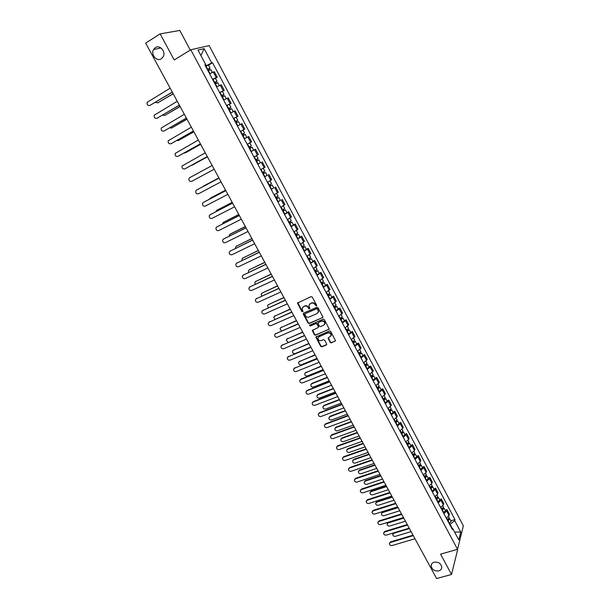 <?xml version="1.0" encoding="UTF-8"?>
<svg xmlns="http://www.w3.org/2000/svg" width="609" height="609" viewBox="0 0 609 609"><rect width="100%" height="100%" fill="white"/><g stroke="black" fill="none" stroke-linecap="round" stroke-linejoin="round"><path stroke-width="0.91" d="M316.398 305.984L316.634 305.223L312.265 297.078L311.115 296.644L297.458 303.038L301.919 311.656L303.008 311.58L302.072 308.436L303.404 306.708L304.508 306.22C306.007 305.748 307.233 306.213 308.169 307.629L308.733 308.672L309.829 308.596L308.885 305.474L310.24 303.701L311.351 303.213C312.866 302.734 314.092 303.206 315.028 304.622L316.398 305.984M309.539 304.18L311.602 302.917C313.117 302.429 314.343 302.901 315.287 304.317L316.688 305.665M302.978 311.648L301.919 311.656M302.726 307.164L304.766 305.924C306.266 305.444 307.492 305.908 308.428 307.324L309.814 308.664M434.095 562.198C432.192 562.815 431.202 564.033 431.126 565.837C431.956 569.628 434.514 571.311 438.8 570.884C440.733 570.268 441.723 569.034 441.791 567.192C440.924 563.416 438.358 561.749 434.095 562.198M155.318 47.631L153.567 49.512C150.476 54.505 156.764 61.973 161.347 58.769L163.182 56.766C166.158 51.757 159.84 44.411 155.318 47.631M330.215 342.433L331.357 342.875L335.536 340.758L330.672 331.38L329.522 330.938L315.843 337.059L320.699 346.376L321.834 346.818L326.31 344.968L326.645 343.918L324.605 340.134L323.463 339.693L321.248 340.621C319.238 340.949 318.142 340.104 317.944 338.094L319.086 336.617L327.809 332.948C329.812 332.605 330.915 333.443 331.136 335.445L328.084 338.155L330.215 342.433L331.593 342.547L335.506 340.895M457.542 549.31L440.566 554.137L451.528 574.477L436.615 578.55L145.65 43.094L160.144 33.876L174.204 59.971L190.784 49.771L457.542 549.31L463.35 525.841L209.146 45.622L190.784 49.771M322.488 317.837L322.823 316.756L317.997 307.766L316.847 307.324L303.602 313.095L303.282 314.168L308.101 323.075L309.235 323.516L322.877 317.441M324.353 319.603L329.248 329.043L315.553 335.201L314.419 334.76L312.272 330.459L318.05 327.642L318.378 326.569L317.015 324.041L315.873 323.6L310.301 325.982L309.441 325.313L323.204 319.162L324.353 319.603M190.282 50.075L179.8 30.45L160.144 33.876M451.528 574.477L457.496 550.338L457.024 549.455M434.56 574.767L417.995 544.279M167.399 83.113L146.358 44.396M212.579 79.33L216.225 77.594L213.264 72.022L209.61 73.75M213.264 72.022L214.33 71.71L217.284 77.259L215.464 78.333M216.225 77.594L217.284 77.259M222.407 91.396L224.226 90.338L221.295 84.818L216.621 86.92M219.583 92.469L224.226 90.338M229.311 104.375L231.131 103.332L228.215 97.843L223.594 100.013M226.533 105.524L231.131 103.332M233.513 118.618L237.997 116.25L235.097 110.8L230.529 113.023M233.453 118.504L237.997 116.25M242.922 130.143L244.818 129.093L241.94 123.673L237.419 125.964M240.327 131.415L244.818 129.093M247.17 144.272L251.601 141.867L248.738 136.469L245.846 137.977M247.155 144.242L251.601 141.867M247.185 144.287L247.528 144.105L249.096 147.043L248.754 147.233L250.322 146.388L249.743 146.7L250.482 148.086L251.06 147.774L249.492 148.619L249.835 148.436L251.403 151.375L251.053 151.557L255.498 149.197L251.083 151.611M255.46 156.17L258.345 154.557L255.498 149.197M260.287 162.869L257.851 164.316M260.705 169.667L265.052 167.178L262.22 161.842M267.077 175.369L264.58 176.953M267.412 182.274L271.721 179.724L268.904 174.425M273.715 187.861L271.271 189.513M274.088 194.804L278.343 192.193L275.542 186.925M280.323 200.277L277.917 201.998M280.726 207.258L284.928 204.594L282.15 199.356M286.885 212.617L288.712 211.711L287.882 212.389L284.532 214.414M287.319 219.643L291.483 216.918L288.712 211.711M293.409 224.888L295.243 223.998L294.429 224.706L291.11 226.754M293.881 231.953L297.991 229.174L295.243 223.998M299.902 237.091L301.737 236.216L300.937 236.954L297.641 239.025M300.397 244.194L304.47 241.362L301.737 236.216M306.35 249.218L308.184 248.358L307.408 249.127L304.142 251.228M306.883 256.366L310.902 253.481L308.184 248.358M312.767 261.284L314.602 260.439L313.848 261.231L310.605 263.354M313.323 268.47L317.304 265.524L314.602 260.439M319.146 273.274L320.981 272.444L320.243 273.266L317.023 275.42M319.733 280.498L323.668 277.506L320.981 272.444M325.488 285.202L327.322 284.38L326.607 285.233L323.409 287.41M326.104 292.465L330.002 289.412L327.322 284.38M331.798 297.055L333.633 296.256L332.933 297.131L329.766 299.331M332.438 304.355L336.29 301.257L333.633 296.256M338.064 308.847L339.906 308.055L339.221 308.969L336.077 311.184M338.741 316.185L342.547 313.034L339.906 308.055M344.298 320.57L346.14 319.794L345.478 320.73L342.357 322.976M344.998 327.939L348.767 324.742L346.14 319.794M350.502 332.232L352.345 331.463L351.697 332.43L348.599 334.699M351.233 339.632L354.956 336.381L352.345 331.463M356.668 343.819L358.511 343.073L357.879 344.062L354.803 346.354M357.422 351.264L361.107 347.96L358.511 343.073M362.797 355.351L364.639 354.613L364.03 355.633L360.977 357.94M363.581 362.827L367.227 359.477L364.639 354.613M368.894 366.816L370.736 366.085L370.143 367.136L367.12 369.465M369.709 374.322L373.309 370.927L370.736 366.085M374.954 378.212L376.804 377.504L376.225 378.57L373.226 380.922M375.791 385.756L379.354 382.307L376.804 377.504M380.983 389.547L382.833 388.846L382.269 389.943L379.293 392.318M381.851 397.121L384.819 394.739L385.375 393.635L382.833 388.846M386.981 400.821L388.824 400.136L388.283 401.255L385.33 403.653M387.872 408.426L390.818 406.028L391.351 404.894L388.824 400.136M392.942 412.034L394.792 411.357L394.259 412.506L391.328 414.919M393.863 419.67L396.779 417.249L397.304 416.092L394.792 411.357M398.872 423.186L400.722 422.524L400.212 423.697L397.304 426.133M399.816 430.852L402.716 428.409L403.219 427.229L400.722 422.524M404.772 434.27L406.622 433.623L406.127 434.818L403.234 437.277M405.739 441.974L408.616 439.508L409.103 438.305L406.622 433.623M410.641 445.301L412.483 444.661L412.004 445.887L409.141 448.361M411.631 453.027L414.485 450.546L414.957 449.313L412.483 444.661M416.472 456.27L418.322 455.646L417.858 456.887L415.011 459.384M417.485 464.028L420.317 461.523L420.781 460.267L418.322 455.646M422.273 467.179L424.123 466.563L423.674 467.834L420.849 470.346M423.316 474.967L426.125 472.447L426.566 471.168L424.123 466.563M428.043 478.027L429.893 477.426L429.459 478.712L426.658 481.247M429.109 485.845L431.895 483.302L432.321 482.001L429.893 477.426M433.783 488.814L435.633 488.228L435.214 489.537L432.436 492.095M434.872 496.662L437.635 494.105L438.046 492.78L435.633 488.228M439.492 499.547L441.335 498.969L440.939 500.309L438.175 502.874M440.596 507.426L443.352 504.846L443.74 503.498L441.335 498.969M445.164 510.22L447.014 509.657L446.625 511.012L443.892 513.608M446.298 518.122L449.031 515.526L449.412 514.156L447.014 509.657M205.53 66.084L205.964 65.825L205.446 64.859M205.058 65.209L205.72 64.607L197.986 50.083L204.137 48.667L211.734 62.971L205.964 65.825M452.183 528.209L450.081 524.258L454.695 520.657L454.976 519.591L212.564 62.75L211.734 62.971M454.695 520.657L460.754 532.068L458.79 539.932L452.639 528.384L451.543 527.965M205.72 64.607L204.86 64.836L452.35 529.487L452.639 528.384M450.081 524.258L449.632 524.387M208.476 65.201L212.564 62.75M450.812 520.84L454.976 519.591M204.137 48.667L200.932 55.609M454.611 532.091L460.754 532.068M297.786 302.551L302.178 311.344M303.495 313.155L308.36 322.762L309.494 323.204L322.732 317.517M317.411 309.052L316.604 308.748L304.98 313.802L305.345 315.652C306.281 317.061 307.499 317.525 308.999 317.061L316.946 313.62L318.317 311.816L317.662 308.748L316.604 308.748M304.957 313.81L316.855 308.436M317.951 312.79L318.568 311.511L318.005 310.164M317.662 308.748L318.256 309.852M312.562 329.987L314.67 334.432L315.805 334.874L329.21 329.203M318.431 327.239L318.621 326.249L317.266 323.729L316.124 323.288L310.301 325.982M309.699 324.947L310.552 325.663M323.638 325.267L324.787 323.744C324.582 321.712 323.47 320.867 321.461 321.217L318.378 322.534L318.043 323.607L319.405 326.135L320.555 326.576L323.638 325.267M324.528 324.498L325.031 323.425C324.825 321.392 323.714 320.547 321.704 320.897L321.461 321.217M318.241 322.61L321.704 320.897M328.358 337.683L330.451 342.106M330.9 336.16L331.372 335.117C331.151 333.115 330.048 332.286 328.053 332.628L327.809 332.948M318.431 337.059L328.053 332.628M316.124 336.587L320.943 346.041L322.077 346.483L326.713 344.542M208.057 70.834L210.805 69.578L212.305 72.395M207.349 69.502L208.994 68.718L208.445 69.129L209.062 70.286M155.402 102.282L157.761 102.852L173.139 93.679M207.296 69.396L210.044 68.139L208.902 68.992L209.481 70.073M205.667 66.351L208.423 65.094L210.044 68.139M173.192 93.786L157.693 102.891M208.354 68.954L208.902 68.992M172.317 92.172L149.814 105.471M170.162 88.198L147.165 102.312C146.799 104.718 147.705 105.76 149.883 105.433L172.256 92.066M215.068 83.996L217.794 82.71L219.309 85.557M214.353 82.649L215.982 81.857L215.426 82.245L216.066 83.448M162.519 115.124L164.689 115.482L180.074 106.453M214.307 82.565L217.032 81.279L215.883 82.101L216.484 83.235M212.693 79.535L215.426 78.257L217.032 81.279M180.127 106.537L164.666 115.497M215.35 82.108L215.883 82.101M222.034 97.075L224.736 95.765L226.266 98.635M221.311 95.72L222.932 94.913L222.376 95.293L223.031 96.534M169.637 127.867L171.571 128.035L186.978 119.143M221.28 95.651L223.983 94.342L222.818 95.133L223.442 96.313M219.674 92.637L222.376 91.335L223.983 94.342M187.016 119.212L171.624 128.012M222.315 95.179L222.818 95.133M179.396 105.205L156.932 118.291M177.265 101.277L154.214 115.215C153.894 117.583 154.8 118.603 156.955 118.275L179.35 105.113M186.438 118.161L164.042 131.019M184.329 114.271L161.233 128.042C160.943 130.372 161.857 131.377 163.973 131.049L186.4 118.093M228.961 110.077L231.633 108.737L233.178 111.645M228.238 108.714L229.844 107.9L229.273 108.257L229.958 109.536M176.755 140.512L178.414 140.519L193.837 131.765M228.208 108.661L230.887 107.329L229.707 108.082L230.362 109.323M226.609 105.669L229.296 104.337L230.887 107.329M193.86 131.818L178.574 140.451M229.228 108.174L229.707 108.082M235.843 123.003L238.5 121.64L240.053 124.571M235.112 121.633L236.711 120.803L236.14 121.153L236.84 122.462M183.895 153.057L185.212 152.935L200.65 144.318L185.479 152.813M235.097 121.594L237.754 120.239L236.558 120.963L237.244 122.249M236.109 121.092L236.558 120.963M242.686 135.853L245.32 134.46L246.805 137.467M244.262 138.806L246.889 137.413M241.956 134.467L243.539 133.63L242.961 133.965L243.676 135.312M191.104 165.473L207.433 156.795M241.94 134.452L244.574 133.067L243.372 133.759L244.087 135.099M240.365 131.491L243.006 130.113L244.574 133.067M207.441 156.81L192.345 165.092M242.945 133.934L243.372 133.759M193.441 131.042L171.137 143.663M191.348 127.19L168.206 140.786C167.947 143.085 168.868 144.067 170.962 143.739L193.411 130.988M200.399 143.846L178.178 156.231M198.328 140.04L175.141 153.46C174.92 155.721 175.841 156.688 177.904 156.361L200.376 143.808M207.311 156.574L185.189 168.716M205.263 152.806L182.038 166.059C181.847 168.282 182.769 169.226 184.809 168.906L207.304 156.559M212.16 165.496L189.65 177.706L188.897 178.582C188.729 180.766 189.658 181.703 191.668 181.383L214.193 169.226M196.859 189.917L219.012 178.102M219.019 178.117L196.486 190.13L195.71 191.036C195.58 193.182 196.501 194.096 198.496 193.784L221.037 181.825M203.543 202.317L225.817 190.632M225.84 190.663L203.284 202.485L202.493 203.406C202.386 205.522 203.315 206.428 205.279 206.108L227.842 194.347M210.196 214.657L232.592 203.086M232.615 203.132L210.036 214.764L209.237 215.715C209.153 217.794 210.082 218.684 212.023 218.372L234.61 206.801M216.819 226.929L239.314 215.464M239.352 215.533L216.751 226.974L215.936 227.949C215.875 229.996 216.804 230.864 218.73 230.56L241.331 219.179M246.051 227.857L223.434 239.109L246.006 227.781M223.853 238.797L222.605 240.106C222.567 242.123 223.495 242.983 225.399 242.679L248.023 231.481M230.012 251.213L252.659 240.015M252.712 240.113L230.073 251.182L229.235 252.195C229.212 254.181 230.149 255.026 232.021 254.729L254.669 243.714M236.566 263.24L259.267 252.187M259.335 252.301L236.68 263.179L235.828 264.215C235.828 266.171 236.756 267.001 238.614 266.704L261.276 255.879M243.082 275.199L265.844 264.283M265.92 264.42L243.242 275.116L242.382 276.166C242.397 278.092 243.334 278.907 245.168 278.618L267.853 267.975M249.568 287.09L272.383 276.319M272.459 276.463L249.774 286.976L248.898 288.049C248.936 289.945 249.865 290.752 251.692 290.463L274.385 280.003M256.016 298.912L278.884 288.278M278.968 288.438L256.26 298.775L255.377 299.864C255.437 301.729 256.366 302.521 258.17 302.247L280.886 291.962M262.433 310.674L285.347 300.168M285.438 300.351L262.715 310.506L261.824 311.61C261.893 313.445 262.829 314.229 264.611 313.955L287.341 303.845M268.813 322.367L291.772 311.998M291.878 312.189L269.132 322.176L268.234 323.288C268.325 325.099 269.247 325.868 271.02 325.602L293.766 315.668M275.161 333.991L298.159 323.752M298.273 323.965L275.519 333.778L274.613 334.904C274.712 336.686 275.641 337.447 277.392 337.188L300.153 327.421M281.472 345.554L304.515 335.445M304.637 335.673L281.868 345.311L280.947 346.452C281.061 348.211 281.99 348.957 283.733 348.698L306.502 339.106M287.752 357.049L310.834 347.069L295.167 353.555C293.469 353.806 292.556 353.083 292.434 351.37L293.348 350.236L308.999 343.697M310.963 347.313L288.179 356.783L287.258 357.932C287.379 359.668 288.308 360.406 290.029 360.155L312.82 350.731M249.835 148.436L252.096 147.211L250.885 147.865L250.147 146.487L251.365 145.825L249.096 147.043M251.403 151.375L253.656 150.141L252.096 147.211M247.528 144.105L249.797 142.887L251.365 145.825M250.482 148.086L250.885 147.865M249.743 146.7L250.147 146.487M258.84 159.885L256.252 161.316L258.84 159.885L260.386 162.801L257.805 164.24M256.503 159.406L257.226 160.768M203.779 185.951L218.897 177.889L202.805 186.742M255.521 159.939L258.109 158.507L256.359 155.683M253.961 157.015L256.556 155.584M256.907 159.185L257.607 160.51M262.959 173.908L265.539 172.484L267.077 175.384L264.519 176.846M262.974 173.946L265.539 172.484M263.233 172.042L263.941 173.382M225.581 190.183L210.082 198.313L209.275 199.303M262.243 172.568L264.808 171.114L263.286 168.244M210.333 198.153L225.558 190.153M263.628 171.822L264.298 173.078M269.635 186.445L272.2 185.007L273.73 187.892L271.195 189.376M269.658 186.491L272.2 185.007M269.916 184.603L270.617 185.912M232.212 202.401L216.705 210.394L215.822 211.719M268.934 185.128L271.477 183.652L269.985 180.835M216.857 210.295L232.189 202.348M270.312 184.382L270.952 185.578M276.273 198.899L278.823 197.461L280.346 200.323L277.833 201.838M276.303 198.968L278.823 197.461M276.562 197.088L277.247 198.374M238.812 214.543L223.29 222.407L222.399 224.036M275.58 197.613L278.107 196.113L276.638 193.357M223.343 222.369L238.781 214.475M276.958 196.867L277.559 198.001M282.873 211.293L285.408 209.846L286.923 212.693L284.433 214.223M282.911 211.369L285.408 209.846M283.17 209.504L283.847 210.767M245.374 226.617L229.837 234.358L228.969 236.254M282.195 210.021L284.692 208.499L283.261 205.804M230.248 234.054L245.336 226.533M283.566 209.275L284.137 210.349M289.427 223.61L291.955 222.156L293.462 224.987L290.988 226.54M289.481 223.701L291.955 222.156M289.739 221.843L290.402 223.084M251.898 238.621L236.353 246.234L235.516 247.239L235.546 248.381M288.765 222.361L291.247 220.816L289.846 218.182M236.284 246.272L251.844 238.53M290.135 221.615L290.668 222.628M295.951 235.85L298.463 234.389L299.963 237.206L297.512 238.781M296.012 235.965L298.463 234.389M296.271 234.115L296.926 235.333M258.383 250.558L242.824 258.049L241.979 259.076L242.116 260.424M295.304 234.632L297.755 233.064L296.385 230.484M242.709 258.109L258.33 250.451M296.659 233.886L297.169 234.838M302.437 248.03L304.934 246.561L306.426 249.355L303.998 250.954M302.506 248.152L304.934 246.561M302.764 246.31L303.404 247.505M264.839 262.433L249.264 269.802L248.411 270.838L248.67 272.39M301.798 246.828L304.234 245.237L302.894 242.717M249.104 269.886L264.77 262.304M303.153 246.082L303.632 246.98M308.885 260.134L311.374 258.658L312.851 261.436L310.445 263.058M308.961 260.271L311.374 258.658M309.227 258.444L309.852 259.617M271.249 274.233L255.666 281.48L254.806 282.538L255.224 284.266M308.253 258.954L310.674 257.341L309.364 254.882M255.46 281.594L271.172 274.096M309.608 258.216L310.05 259.046M315.295 272.17L317.769 270.685L319.238 273.449L316.855 275.093M315.378 272.322L317.769 270.685M315.645 270.503L316.254 271.652M277.628 285.971L262.037 293.104L261.162 294.17L261.771 296.065M314.678 271.013L317.076 269.376L315.789 266.97M261.786 293.241L277.544 285.819M316.025 270.274L316.436 271.051M321.666 284.137L322.793 282.979L324.133 282.645L325.594 285.4L323.227 287.06M321.758 284.304L324.133 282.645M322.024 282.492L322.625 283.619M283.977 297.649L268.363 304.652L267.488 305.741L268.318 307.781M321.065 283.002L323.44 281.343L322.184 278.991M268.082 304.82L283.878 297.474M322.412 282.264L322.793 282.979M328.007 296.035L329.446 295.068L328.799 295.22L329.104 294.847L330.459 294.535L331.913 297.276L329.56 298.95M328.106 296.218L330.459 294.535M328.373 294.413L328.967 295.525M290.28 309.258L274.667 316.147L273.776 317.243L274.872 319.421M327.414 294.916L329.766 293.249L328.548 290.95M274.339 316.337L290.181 309.067M328.753 294.185L329.104 294.847M334.311 307.865L335.742 306.89L335.087 307.027L335.384 306.639L336.747 306.365L338.193 309.083L335.863 310.78M334.41 308.063L336.747 306.365M334.684 306.266L335.262 307.355M296.553 320.798L280.924 327.573L280.026 328.685L281.457 330.961M333.724 306.769L336.061 305.079L334.866 302.833M280.566 327.787L296.446 320.6M335.064 306.038L335.384 306.639M340.576 319.626L341.999 318.652L341.337 318.773L341.626 318.37L342.996 318.119L344.435 320.829L342.129 322.549M340.682 319.839L342.996 318.119M340.956 318.058L341.527 319.124M302.795 332.278L287.151 338.931L286.253 340.058L288.103 342.395M340.005 318.56L342.319 316.847L341.154 314.655M286.763 339.175L302.673 332.065M341.337 317.822L341.626 318.37M346.803 331.326L348.219 330.337L347.556 330.443L347.838 330.04L349.216 329.812L350.647 332.499L348.356 334.242M346.924 331.547L349.216 329.812M347.199 329.781L347.754 330.824M346.247 330.276L348.538 328.54L347.404 326.401M292.921 350.502L308.87 343.461M347.572 329.545L347.838 330.04M352.999 342.958L354.4 341.961L353.738 342.06L354.012 341.641L355.397 341.443L356.821 344.115L354.552 345.874M353.129 343.194L355.397 341.443M353.403 341.436L353.951 342.456M315.165 355.047L299.506 361.48L298.593 362.621C298.722 364.304 299.636 365.027 301.318 364.776L316.977 358.381M352.451 341.931L354.727 340.172L353.616 338.086M299.049 361.761L315.036 354.803M353.776 341.2L354.012 341.641M359.158 354.522L360.551 353.524L359.881 353.601L360.147 353.174L361.548 352.999L362.964 355.656L360.711 357.437M359.295 354.773L361.548 352.999M359.576 353.022L360.109 354.027M321.301 366.336L305.634 372.655L304.713 373.804C304.858 375.471 305.764 376.179 307.438 375.936L323.105 369.655M358.625 353.517L360.878 351.743L359.797 349.711M305.147 372.967L321.156 366.078M359.942 352.786L360.147 353.174M365.286 366.024L366.671 365.019L365.994 365.088L366.253 364.646L367.661 364.494L369.069 367.143L366.839 368.94M365.43 366.291L367.661 364.494M365.704 364.547L366.23 365.529M327.398 377.565L311.732 383.769L310.803 384.934C310.955 386.57 311.861 387.278 313.521 387.042L329.195 380.869M364.761 365.042L366.999 363.246L365.94 361.259M311.214 384.104L312.036 383.32L327.254 377.291M371.383 377.466L372.754 376.446L372.076 376.507L372.327 376.05L373.743 375.928L375.144 378.562L372.929 380.374M371.528 377.74L373.743 375.928M371.81 376.004L372.32 376.971M333.473 388.732L317.791 394.83L316.855 395.995C317.015 397.616 317.921 398.309 319.573 398.08L335.254 392.013M370.866 376.499L373.081 374.687L372.053 372.754M317.251 395.18L318.088 394.373L333.313 388.451M293.995 368.475L317.114 358.632M317.251 358.891L294.452 368.194L293.523 369.351C293.66 371.056 294.589 371.787 296.301 371.543L319.101 362.286M300.207 379.849L301.021 379.08L323.364 370.127M323.508 370.401L300.694 379.536L299.757 380.701C299.91 382.391 300.831 383.114 302.528 382.871L325.343 373.781M306.388 391.153L307.225 390.354L329.576 381.561M329.728 381.843L306.906 390.818L305.962 391.99C306.121 393.658 307.043 394.373 308.725 394.137L331.555 385.208M312.531 402.389L313.384 401.567L335.749 392.927M335.909 393.231L313.079 402.039L312.128 403.219C312.303 404.863 313.216 405.564 314.891 405.335L337.729 396.573M377.435 388.839L378.806 387.811L378.12 387.857L378.364 387.393L379.788 387.301L381.181 389.912L378.988 391.747M377.595 389.128L379.788 387.301M377.877 387.4L378.379 388.344M339.502 399.839L323.821 405.83L322.877 407.002C323.052 408.601 323.95 409.286 325.587 409.058L341.276 403.105M376.933 387.887L379.133 386.06L378.128 384.18M323.257 406.203L324.11 405.358L339.342 399.542M318.652 413.572L319.519 412.712L341.893 404.239M342.06 404.551L319.215 413.199L318.263 414.386C318.446 416 319.36 416.701 321.019 416.48L343.872 407.87M383.464 400.151L384.819 399.116L384.127 399.146L384.363 398.674L385.801 398.606L387.187 401.202L385.01 403.059M383.624 400.456L385.801 398.606M383.906 398.735L384.401 399.656M345.509 410.885L329.812 416.769L328.868 417.949C329.05 419.525 329.949 420.202 331.57 419.982L347.275 414.135M382.97 399.222L385.147 397.373L384.172 395.538M329.225 417.157L330.101 416.282L345.341 410.573M324.734 424.686L325.617 423.795L348.005 415.475M348.181 415.802L325.32 424.298L324.369 425.485C324.551 427.084 325.472 427.777 327.117 427.556L349.977 419.114M389.456 411.402L390.803 410.359L390.11 410.382L390.339 409.895L391.785 409.849L393.155 412.43L391.001 414.303M389.623 411.714L391.785 409.849M389.905 410.009L390.384 410.908M351.477 421.877L335.772 427.647L334.828 428.827C335.011 430.388 335.917 431.058 337.531 430.845L353.235 425.105M388.968 410.489L391.13 408.624L390.179 406.835M335.163 428.058L336.054 427.153L351.302 421.55M330.778 435.739L331.684 434.826L354.08 426.658M354.263 427L331.395 435.336L330.436 436.531C330.626 438.107 331.54 438.784 333.176 438.579L356.052 430.289M395.416 422.585L396.748 421.535L396.048 421.55L396.276 421.047L397.73 421.025L399.093 423.598L396.961 425.485M395.584 422.912L397.73 421.025M395.873 421.215L396.345 422.098M357.414 432.801L341.702 438.465L340.751 439.66C340.949 441.19 341.847 441.86 343.446 441.647L359.158 436.014M394.936 421.694L397.083 419.814L396.154 418.071M341.078 438.899L341.976 437.97L357.232 432.459M336.8 446.732L337.713 445.788L360.125 437.78M360.315 438.13L337.432 446.306L336.465 447.508C336.67 449.069 337.584 449.739 339.205 449.533L362.089 441.403M401.339 433.715L402.663 432.656L401.963 432.649L402.176 432.146L403.645 432.146L405 434.704L402.884 436.615M401.521 434.05L403.645 432.146M401.811 432.36L402.267 433.22M363.322 443.672L347.602 449.229L346.643 450.424C346.848 451.939 347.747 452.601 349.338 452.396L365.057 446.861M400.874 432.839L402.998 430.936L402.1 429.246M346.955 449.678L347.868 448.719L363.131 443.314M342.791 457.671L343.712 456.697L366.131 448.841M366.329 449.206L343.438 457.23L342.471 458.432C342.677 459.97 343.59 460.632 345.204 460.434L368.095 452.457M407.231 444.776L408.548 443.71L407.84 443.695L408.03 443.23M407.421 445.126L409.522 443.207L408.137 443.154M408.776 447.676L410.877 445.75L409.522 443.207M407.71 443.443L408.159 444.288M369.199 454.481L353.471 459.94L352.512 461.135C352.725 462.634 353.616 463.282 355.199 463.084L370.919 457.656M406.774 443.923L408.883 442.005L408.015 440.36M352.809 460.396L353.73 459.414L369.001 454.116M348.744 468.542L349.68 467.545L372.107 459.833M372.312 460.214L349.414 468.085L348.439 469.295C348.66 470.81 349.566 471.473 351.172 471.275L374.071 463.449M413.092 455.776L414.402 454.71L413.694 454.679L413.838 454.299M413.283 456.141L415.376 454.207L414.112 454.086M414.638 458.676L416.716 456.735L415.376 454.207M413.58 454.466L414.013 455.296M375.037 465.23L359.31 470.59L358.343 471.785C358.564 473.262 359.455 473.909 361.023 473.718L376.758 468.39M412.651 454.946L414.737 453.012L413.892 451.414M358.625 471.061L359.561 470.057L374.832 464.85M354.666 479.352L355.618 478.339L378.052 470.772M378.265 471.168L355.359 478.88L354.377 480.09C354.598 481.59 355.511 482.244 357.102 482.054L380.016 474.381M418.923 466.722L420.218 465.641L419.616 465.299M419.121 467.095L421.192 465.139L420.035 464.971M420.461 469.615L422.532 467.659L421.192 465.139M419.411 465.436L419.845 466.235M380.853 475.926L365.118 481.179L364.144 482.381C364.372 483.843 365.263 484.482 366.824 484.292L382.559 479.07M418.49 465.908L420.56 463.951L419.738 462.406M364.418 481.666L365.362 480.638L380.64 475.538M360.558 490.108L361.518 489.065L383.959 481.65M384.18 482.054L361.266 489.621L360.284 490.839C360.513 492.316 361.419 492.963 363.002 492.78L385.923 485.259M424.717 477.608L426.011 476.52L425.371 476.238M424.922 477.996L426.978 476.025L425.904 475.812M426.262 480.501L428.31 478.522L426.978 476.025M425.219 476.337L425.638 477.121M386.631 486.561L370.889 491.714L369.914 492.917C370.15 494.363 371.041 494.995 372.586 494.812L388.329 489.689M424.29 476.809L426.346 474.837L425.546 473.338M370.173 492.217L371.132 491.166L386.411 486.157M366.42 500.804L367.394 499.738L389.844 492.468M390.064 492.887L367.143 500.309L366.154 501.519C366.397 502.981 367.296 503.628 368.871 503.445L391.8 496.069M430.487 488.433L431.766 487.337L431.096 487.116M430.692 488.829L432.733 486.842L431.728 486.599M432.025 491.318L434.057 489.331L432.733 486.842M430.989 487.185L431.4 487.954M392.379 497.142L376.636 502.197L375.654 503.399C375.89 504.831 376.781 505.455 378.326 505.28L394.069 500.255M430.068 487.649L432.108 485.662L431.332 484.208M375.905 502.707L376.864 501.641L392.158 496.731M372.251 511.438L373.233 510.357L395.69 503.232M395.926 503.658L372.99 510.936L372 512.146C372.244 513.593 373.142 514.224 374.71 514.057L397.639 506.825M436.219 499.197L437.49 498.093L436.798 497.926M436.44 499.608L438.457 497.599L437.513 497.332M437.757 502.082L439.774 500.08L438.457 497.599M436.737 497.972L437.133 498.718M398.103 507.67L382.353 512.626L381.371 513.829C381.607 515.237 382.498 515.861 384.028 515.686L399.778 510.761M435.816 498.436L437.833 496.434L437.079 495.018M381.607 513.143L382.574 512.055L397.867 507.244M378.06 522.02L379.042 520.916L401.506 513.935M401.742 514.377L378.806 521.502L377.808 522.72C378.06 524.143 378.958 524.775 380.511 524.608L403.455 517.528M441.921 509.9L443.185 508.797L442.469 508.682M442.149 510.327L444.151 508.302L443.253 508.013M443.459 512.793L445.461 510.768L444.151 508.302M403.79 518.137L388.032 522.994L387.05 524.204C387.294 525.597 388.184 526.206 389.707 526.047L405.457 521.213M441.525 509.162L443.527 507.145L442.804 505.774M387.278 523.527L388.253 522.423L403.554 517.696M383.83 532.548L384.819 531.421L407.292 524.577M407.535 525.034L384.591 532.015L383.594 533.233C383.845 534.641 384.743 535.265 386.289 535.105L409.24 528.163M447.592 520.558L448.848 519.439L448.171 519.34M447.828 520.984L449.807 518.952L448.962 518.64M449.13 523.443L451.109 521.403L449.807 518.952M409.446 528.551L393.688 533.317L392.698 534.519C392.95 535.897 393.833 536.506 395.348 536.346L411.113 531.611M447.204 519.827L449.191 517.795L448.49 516.47M392.919 533.857L393.475 532.936M389.57 543.007L390.567 541.873L413.039 535.166M413.298 535.631L390.346 542.474L389.341 543.685C389.6 545.078 390.498 545.702 392.036 545.55L414.988 538.744M443.352 504.846L440.939 500.309M437.635 494.105L435.214 489.537M431.895 483.302L429.459 478.712M426.125 472.447L423.674 467.834M420.317 461.523L417.858 456.887M414.485 450.546L412.004 445.887M408.616 439.508L406.127 434.818M402.716 428.409L400.212 423.697M396.779 417.249L394.259 412.506M390.818 406.028L388.283 401.255M384.819 394.739L382.269 389.943M378.783 383.388L376.225 378.57M372.716 371.977L370.143 367.136M366.618 360.505L364.03 355.633M360.482 348.965L357.879 344.062M354.316 337.363L351.697 332.43M348.112 325.686L345.478 320.73M341.87 313.955L339.221 308.969M335.597 302.148L332.933 297.131M329.286 290.28L326.607 285.233M322.937 278.336L320.243 273.266M316.558 266.331L313.848 261.231M310.141 254.257L307.408 249.127M303.678 242.108L300.937 236.954M297.184 229.898L294.429 224.706M290.653 217.611L287.882 212.389M284.083 205.248L281.297 199.996M277.476 192.817L274.667 187.534M270.83 180.317L268.006 175.004M264.146 167.741L261.307 162.397M257.417 155.089L254.562 149.715M250.657 142.361L247.779 136.956M243.851 129.565L240.958 124.122M237.008 116.684L234.1 111.211M230.118 103.736L227.195 98.232M223.191 90.703L220.252 85.161M449.031 515.526L446.625 511.012M208.407 70.644L209.96 73.552M206.017 66.153L207.646 69.205M158.264 102.685L157.761 102.852M149.883 105.433L150.408 105.266M215.419 83.798L216.971 86.729M213.043 79.337L214.657 82.367M165.184 115.299L164.689 115.482M222.384 96.884L223.945 99.823M220.024 92.446L221.623 95.461M172.05 127.844L171.571 128.035M156.955 118.275L157.465 118.093M163.973 131.049L164.476 130.851M229.304 109.886L230.88 112.832M226.959 105.479L228.558 108.471M178.886 140.314L178.414 140.519M236.193 122.812L237.769 125.774M233.856 118.428L235.439 121.404M185.676 152.714L185.212 152.935M243.037 135.662L244.605 138.616M240.715 131.3L242.291 134.262M192.436 165.047L191.98 165.275M170.962 143.739L171.456 143.526M177.904 156.361L178.384 156.132M184.809 168.906L185.281 168.67M196.486 190.13L196.943 189.871M203.284 202.485L203.733 202.211M210.036 214.764L210.478 214.475M216.751 226.974L217.185 226.67M230.073 251.182L230.491 250.855M236.68 263.179L237.084 262.844M243.242 275.116L243.638 274.766M249.774 286.976L250.162 286.618M256.26 298.775L256.64 298.402M262.715 310.506L263.088 310.126M269.132 322.176L269.498 321.78M275.519 333.778L275.877 333.367M281.868 345.311L282.218 344.892M288.179 356.783L288.521 356.349M256.602 161.134L258.155 164.057M254.303 156.825L255.864 159.756M203.863 185.905L203.421 186.156M263.324 173.755L264.869 176.663M261.048 169.485L262.593 172.385M210.516 198.047L210.082 198.313M270.008 186.308L271.538 189.193M267.754 182.091L269.277 184.946M217.131 210.113L216.705 210.394M276.646 198.785L278.176 201.655M274.431 194.621L275.93 197.43M223.709 222.118L223.29 222.407M283.254 211.194L284.776 214.041M281.061 207.075L282.538 209.839M289.823 223.526L291.33 226.358M287.661 219.461L289.108 222.186M236.749 245.922L236.353 246.234M296.355 235.782L297.854 238.606M294.216 231.77L295.639 234.45M243.219 257.721L242.824 258.049M302.848 247.977L304.34 250.779M300.732 244.011L302.14 246.653M249.652 269.46L249.264 269.802M309.296 260.096L310.78 262.882M307.218 256.183L308.596 258.779M256.046 281.13L255.666 281.48M315.713 272.147L317.19 274.918M313.658 268.287L315.02 270.838M322.1 284.129L323.562 286.885M320.068 280.315L321.407 282.827M328.441 296.043L329.903 298.783M326.439 292.282L327.756 294.748M275.017 315.759L274.667 316.147M334.752 307.888L336.198 310.613M332.773 304.173L334.067 306.601M281.274 327.178L280.924 327.573M341.025 319.672L342.464 322.382M339.068 316.002L340.34 318.393M287.494 338.528L287.151 338.931M347.259 331.38L348.698 334.075M345.333 327.764L346.582 330.108M293.683 349.817L293.348 350.236M353.464 343.027L354.887 345.706M351.56 339.457L352.786 341.763M299.834 361.046L299.506 361.48M359.63 354.613L361.053 357.277M357.749 351.081L358.96 353.349M305.954 372.213L305.634 372.655M365.765 366.131L367.174 368.78M363.908 362.644L365.096 364.875M312.036 383.32L311.732 383.769M371.863 377.58L373.264 380.214M370.036 374.147L371.201 376.332M318.088 394.373L317.791 394.83M294.452 368.194L294.786 367.752M300.694 379.536L301.021 379.08M306.906 390.818L307.225 390.354M313.079 402.039L313.384 401.567M377.93 388.968L379.323 391.587M376.118 385.581L377.268 387.727M324.11 405.358L323.821 405.83M319.215 413.199L319.519 412.712M383.959 400.296L385.345 402.899M382.178 396.946L383.305 399.062M330.101 416.282L329.812 416.769M325.32 424.298L325.617 423.795M389.958 411.555L391.336 414.143M388.199 408.251L389.303 410.329M336.054 427.153L335.772 427.647M331.395 435.336L331.684 434.826M395.919 422.753L397.289 425.333M394.183 419.494L395.271 421.542M341.976 437.97L341.702 438.465M337.432 446.306L337.713 445.788M401.849 433.897L403.219 436.455M400.143 430.677L401.209 432.687M347.868 448.719L347.602 449.229M343.438 457.23L343.712 456.697M407.748 444.973L409.111 447.516M406.058 441.799L407.109 443.771M353.73 459.414L353.471 459.94M349.414 468.085L349.68 467.545M413.618 455.989L414.965 458.524M411.95 452.86L412.978 454.794M359.561 470.057L359.31 470.59M355.359 478.88L355.618 478.339M419.449 466.943L420.796 469.463M417.804 463.86L418.817 465.756M365.362 480.638L365.118 481.179M361.266 489.621L361.518 489.065M425.257 477.844L426.589 480.349M423.636 474.792L424.625 476.657M371.132 491.166L370.889 491.714M367.143 500.309L367.394 499.738M431.027 488.677L432.352 491.174M429.429 485.67L430.396 487.504M376.864 501.641L376.636 502.197M372.99 510.936L373.233 510.357M436.767 499.456L438.084 501.938M435.191 496.495L436.143 498.284M382.574 512.055L382.353 512.626M378.806 521.502L379.042 520.916M442.454 508.721L442.834 509.429M442.477 510.182L443.786 512.641M440.916 507.251L441.852 509.01M388.253 522.423L388.032 522.994M384.591 532.015L384.819 531.421M448.125 519.363L448.506 520.078M448.155 520.84L449.457 523.291M446.618 517.954L447.539 519.683M393.871 532.814L393.688 533.317M390.346 542.474L390.567 541.873M431.674 563.904L431.126 565.837M160.997 47.974L153.567 49.512M167.33 83.227L167.726 83.722M236.17 117.263L237.754 120.239"/></g></svg>
